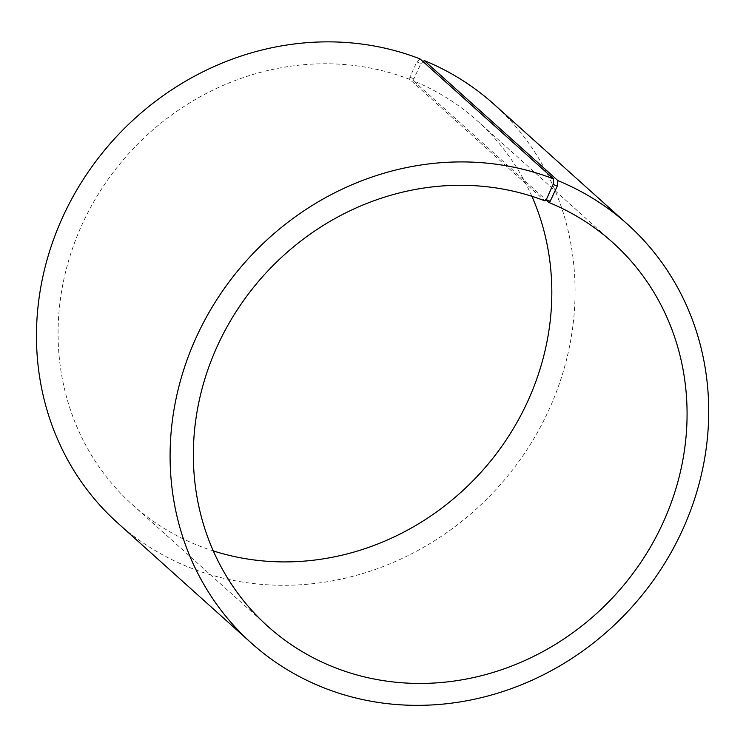 <?xml version="1.0" encoding="UTF-8"?>
<svg xmlns="http://www.w3.org/2000/svg" width="746" height="746" viewBox="0 0 746 746"><rect width="100%" height="100%" fill="white"/><g stroke="black" fill="none" stroke-linecap="round" stroke-linejoin="round"><path stroke-width="0.56" stroke-dasharray="3.73 2.8" d="M420.045 58.897L416.772 61.918L409.918 77.192L409.703 79.384L544.962 200.907M409.703 79.384A258.023 237.508 131.9 0 0 101.997 188.337A258.023 237.508 131.9 0 0 132.508 504.772A258.023 237.508 131.9 0 0 213.281 550.912M531.889 196.291A258.023 237.508 131.9 0 0 477.393 120.908A258.023 237.508 131.9 0 0 413.592 80.932L546.025 199.928M117.654 522.955A281.475 259.095 131.9 0 0 498.505 486.737A281.475 259.095 131.9 0 0 493.889 104.198M416.772 61.918L420.94 63.578L413.834 78.759L413.592 80.932M423.103 61.648L420.94 63.578M409.918 77.192L413.834 78.759M132.508 504.772L267.777 626.295M477.393 120.908L612.653 242.431"/><path stroke-width="1.12" d="M213.281 550.912A258.023 237.508 131.9 0 0 481.627 471.575A258.023 237.508 131.9 0 0 531.889 196.291M546.025 199.928L548.851 202.455L550.184 201.261L557.29 186.08L557.905 180.644L424.278 60.585L423.103 61.648M550.184 201.261L546.268 199.704L544.962 200.907A258.023 237.508 131.9 0 0 237.256 309.86A258.023 237.508 131.9 0 0 267.777 626.295A258.023 237.508 131.9 0 0 616.886 593.098A258.023 237.508 131.9 0 0 612.653 242.431A258.023 237.508 131.9 0 0 548.851 202.455M546.268 199.704L553.122 184.421L557.29 186.08M553.122 184.421L553.663 178.947A281.475 259.095 131.9 0 0 217.991 297.813A281.475 259.095 131.9 0 0 251.281 643.005A281.475 259.095 131.9 0 0 632.132 606.796A281.475 259.095 131.9 0 0 627.517 224.248A281.475 259.095 131.9 0 0 557.905 180.644M553.663 178.947L420.045 58.897A281.475 259.095 131.9 0 0 84.363 177.753A281.475 259.095 131.9 0 0 117.654 522.955L251.281 643.005M627.517 224.248L493.889 104.198A281.475 259.095 131.9 0 0 424.278 60.585"/></g></svg>
